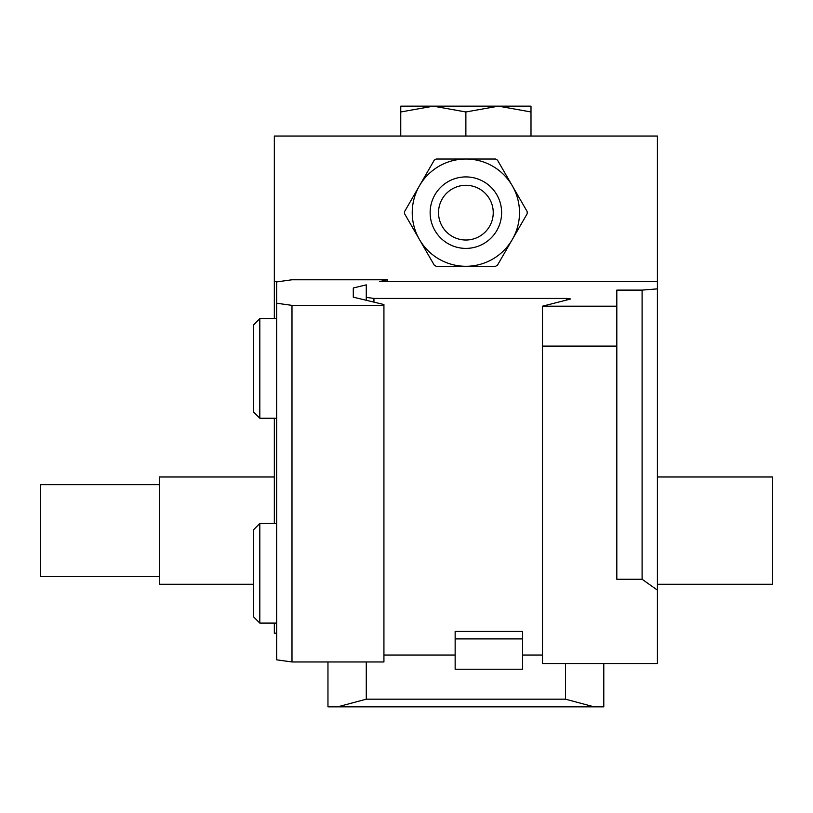 <?xml version="1.0" encoding="UTF-8"?>
<svg xmlns="http://www.w3.org/2000/svg" width="813" height="813" viewBox="0 0 813 813"><rect width="100%" height="100%" fill="white"/><g stroke="black" fill="none" stroke-linecap="round" stroke-linejoin="round"><path stroke-width="1.22" d="M400.758 136.035L400.758 111.97L433.319 106.157L400.758 106.157L400.758 111.97L433.319 106.157L465.879 111.97L498.44 106.157L433.319 106.157M531.001 136.035L531.001 111.97L498.44 106.157L531.001 106.157L531.001 111.97L498.44 106.157M465.879 136.035L465.879 111.97M159.409 484.65L40.65 484.65L40.65 576.59L159.409 576.59M366.277 300.282L366.277 297.365L373.939 298.432L566.509 298.432A3.831 0.528 180 0 1 570.34 298.971A3.831 0.528 180 0 1 569.822 299.235L542.495 306.186L616.813 306.186L616.813 290.109L642.097 290.109L657.422 288.869L657.422 136.035L274.337 136.035L274.337 318.635M657.422 288.869L657.422 590.126L642.097 579.263L642.097 290.109M542.495 306.186L542.495 663.56L657.422 663.56L657.422 590.126M366.277 297.365L366.277 284.855L353.289 287.985L353.289 297.151L383.929 304.54L383.929 305.363L291.989 305.363L276.664 303.229L276.664 281.908L291.989 279.774L387.344 279.774L379.712 281.613L657.422 281.613L387.344 281.613L387.344 279.774M412.242 212.66A53.628 53.628 0 0 1 512.322 185.842A53.628 53.628 0 0 0 419.427 185.842A53.628 53.628 0 0 0 465.879 266.288A53.628 53.628 0 0 1 419.427 239.469L434.264 265.17A61.29 61.29 0 0 0 436.205 266.288L465.879 266.288A53.628 53.628 0 0 0 512.322 185.842L497.485 160.141A61.29 61.29 0 0 0 495.554 159.023L436.205 159.023A61.29 61.29 0 0 0 434.264 160.141L404.6 211.543A61.29 61.29 0 0 0 404.6 213.778L419.427 239.469M383.929 655.034L455.148 655.034M383.929 305.363L383.929 661.965L291.989 661.965L276.664 659.831L276.664 303.229M276.664 633.175L274.337 633.175L274.337 623.093M522.576 655.034L542.495 655.034M455.148 638.896L455.148 631.427L522.576 631.427L522.576 669.241L455.148 669.241L455.148 638.896L522.576 638.896M373.939 298.432L373.939 302.131M274.337 523.491L274.337 418.238M542.495 346.094L616.813 346.094L616.813 579.263L642.097 579.263M278.768 281.613L274.337 281.613M616.813 306.186L616.813 346.094M603.795 663.56L603.795 706.843L594.079 706.843L565.482 699.18L565.482 663.56M366.277 661.965L366.277 699.18L337.68 706.843L594.079 706.843M337.68 706.843L327.964 706.843L327.964 661.965M366.277 699.18L565.482 699.18M657.422 476.987L772.35 476.987L772.35 584.252L657.422 584.252M274.337 476.987L159.409 476.987L159.409 584.252L253.676 584.252M353.289 287.985L353.289 297.151M291.989 305.363L291.989 661.965M259.814 418.238L253.676 412.11L253.676 324.773L259.814 318.635L259.814 418.238L276.664 418.238M276.664 318.635L259.814 318.635M259.814 623.093L253.676 616.965L253.676 529.619L259.814 523.491L259.814 623.093L276.664 623.093M276.664 523.491L259.814 523.491M438.522 212.66A27.357 27.357 0 0 1 465.879 185.303A27.357 27.357 0 0 1 493.237 212.66A27.357 27.357 0 0 1 465.879 240.018A27.357 27.357 0 0 1 438.522 212.66M501.621 212.66A35.742 35.742 0 0 0 448.004 181.706A35.742 35.742 0 0 0 448.004 243.605A35.742 35.742 0 0 0 501.621 212.66M465.879 266.288L495.554 266.288A61.29 61.29 0 0 0 497.485 265.17L527.159 213.778A61.29 61.29 0 0 0 527.159 211.543L512.322 185.842M566.509 300.038L566.509 298.432"/></g></svg>
